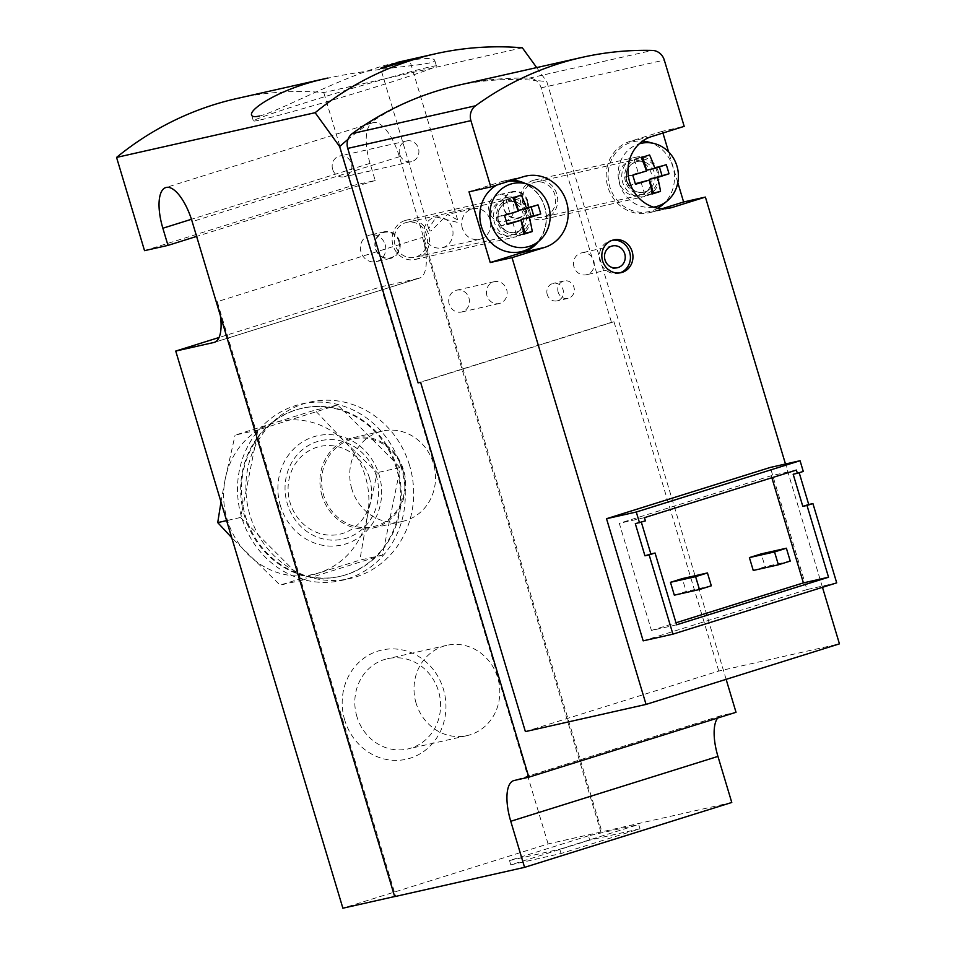 <?xml version="1.0" encoding="UTF-8"?>
<svg xmlns="http://www.w3.org/2000/svg" width="956" height="956" viewBox="0 0 956 956"><rect width="100%" height="100%" fill="white"/><g stroke="black" fill="none" stroke-linecap="round" stroke-linejoin="round"><path stroke-width="0.72" stroke-dasharray="4.78 3.58" d="M645.42 520.877L635.31 523.673M803.279 471.439L793.169 474.236M296.754 573.469L302.753 580.017L311.417 577.34A86.171 79.575 77.3 0 0 339.5 576.492A86.171 79.575 77.3 0 0 374.704 557.515A86.171 79.575 77.3 0 0 384.73 545.924A86.171 79.575 77.3 0 0 398.521 476.482L399.883 467.556L393.872 461.007A86.171 79.575 77.3 0 0 344.363 411.391L337.504 405.045L329.712 407.519A86.171 79.575 77.3 0 0 301.63 408.367A86.171 79.575 77.3 0 0 266.413 427.344L257.75 430.021L256.387 438.947A86.171 79.575 77.3 0 0 242.609 508.389L240.386 517.507L247.246 523.852A86.171 79.575 77.3 0 0 296.754 573.469A86.171 79.575 77.3 0 0 311.417 577.34L382.508 555.042L398.521 476.482A86.171 79.575 77.3 0 0 396.525 468.643A86.171 79.575 77.3 0 0 393.872 461.007L344.363 411.391A86.171 79.575 77.3 0 0 329.712 407.519L266.413 427.344A86.171 79.575 77.3 0 0 256.387 438.947L242.609 508.389A86.171 79.575 77.3 0 0 247.246 523.852L296.754 573.469M731.77 802.478L600.894 832.043L422.492 237.411L217.275 301.678L395.676 896.31L394.685 896.62M395.676 896.31L394.661 896.537M600.894 832.043L548.099 843.933L342.881 908.2M639.982 828.792L589.709 840.109L510.779 864.833L561.053 853.505L639.982 828.792L638.692 824.502L588.418 835.831L589.709 840.109M525.394 731.603L718.769 671.04L839.44 643.854M718.769 671.04L613.979 321.754L611.47 322.327L541.12 87.833A13.432 12.404 77.3 0 0 535.957 80.495A299.909 276.941 77.3 0 0 436.342 91.178A299.909 276.941 77.3 0 0 347.996 139.361M662.926 133.027L662.4 131.271L684.185 126.359M677.816 182.656L668.579 151.861M822.471 587.319L785.485 464.007M522.346 47.8L323.749 92.541A335.723 310.007 77.3 0 0 236.718 98.564M259.482 116.023C280.419 111.063 350.912 71.497 396.895 62.582C420.556 58.149 433.116 57.324 434.55 60.085C438.003 65.307 381.767 66.49 327.968 78.117M611.47 322.327L418.095 382.878M726.13 679.346L546.832 81.69A299.909 276.941 77.3 0 0 535.957 80.495A13.432 12.404 77.3 0 0 529.134 78.165A335.723 310.007 77.3 0 0 459 85.084M144.535 250.663L351.724 185.775L375.194 180.493L370.044 163.345A39.172 14.985 -107.4 0 1 373.007 122.667A39.172 14.985 -107.4 0 1 399.381 156.736L601.886 831.732M351.724 185.775L323.749 92.541M536.686 67.589L546.832 81.69M717.693 718.04A39.172 14.985 -107.4 0 1 720.908 715.721A39.172 14.985 -107.4 0 1 721.362 715.602L736.024 712.292M375.194 180.493L196.625 236.407M409.55 465.381A90.473 83.542 77.3 0 0 309.899 402.094A90.473 83.542 77.3 0 0 248.273 508.712A90.473 83.542 77.3 0 0 349.657 578.619A90.473 83.542 77.3 0 0 409.55 465.381M344.734 720.083A55.95 51.672 -102.7 0 1 404.806 650.522A55.95 51.672 -102.7 0 1 432.65 743.314A55.95 51.672 -102.7 0 1 344.734 720.083M548.099 843.933L380.954 286.8L219.032 337.504M380.954 286.8L419.087 278.208L214.765 342.2M422.492 237.411A39.172 14.985 72.6 0 1 419.541 278.088A39.172 14.985 72.6 0 1 419.087 278.208M217.275 301.678A39.172 14.985 72.6 0 1 220.37 315.588M416.123 703.258A46.258 42.721 -102.7 0 1 446.751 645.348A46.258 42.721 -102.7 0 1 498.59 681.09A46.258 42.721 -102.7 0 1 467.078 735.618A46.258 42.721 -102.7 0 1 416.123 703.258M356.911 716.594A46.258 42.721 -102.7 0 1 387.527 658.696A46.258 42.721 -102.7 0 1 439.366 694.438A46.258 42.721 -102.7 0 1 407.854 748.954A46.258 42.721 -102.7 0 1 356.911 716.594M836.703 582.861L806.96 589.565L770.321 467.424M806.96 589.565L643.173 640.855M538.479 241.51A36.925 34.105 77.3 0 0 525.43 183.564M512.225 180.218A36.925 34.105 77.3 0 0 504.063 180.971A36.925 34.105 77.3 0 0 501.577 181.64L469.014 191.833M529.947 211.431A20.148 18.606 77.3 0 0 507.755 197.342A20.148 18.606 77.3 0 0 494.037 221.075A20.148 18.606 77.3 0 0 516.61 236.646A20.148 18.606 77.3 0 0 529.947 211.431M662.4 131.271L629.837 141.464A36.925 34.105 77.3 0 0 607.502 185.679A36.925 34.105 77.3 0 0 648.562 212.853A36.925 34.105 77.3 0 0 651.048 212.184L662.197 208.695M658.206 171.267A20.148 18.606 77.3 0 0 636.015 157.178A20.148 18.606 77.3 0 0 622.296 180.911A20.148 18.606 77.3 0 0 644.87 196.47A20.148 18.606 77.3 0 0 658.206 171.267M533.269 180.373A20.148 18.606 77.3 0 0 521.092 204.488A20.148 18.606 77.3 0 0 543.474 219.318A20.148 18.606 77.3 0 0 556.81 194.104A20.148 18.606 77.3 0 0 534.631 180.015A20.148 18.606 77.3 0 0 533.269 180.373M523.267 204.608A17.901 16.539 -102.7 0 1 535.121 182.202A17.901 16.539 -102.7 0 1 555.185 196.028A17.901 16.539 -102.7 0 1 542.984 217.131A17.901 16.539 -102.7 0 1 523.267 204.608M405.009 220.549A20.148 18.606 77.3 0 0 392.82 244.664A20.148 18.606 77.3 0 0 415.215 259.482A20.148 18.606 77.3 0 0 428.551 234.268A20.148 18.606 77.3 0 0 406.36 220.179A20.148 18.606 77.3 0 0 405.009 220.549M395.007 244.772A17.901 16.539 -102.7 0 1 406.85 222.366A17.901 16.539 -102.7 0 1 426.914 236.204A17.901 16.539 -102.7 0 1 414.725 257.295A17.901 16.539 -102.7 0 1 395.007 244.772M619.811 272.89A16.79 15.499 -102.7 0 1 618.556 273.225A16.79 15.499 -102.7 0 1 600.069 261.49A16.79 15.499 -102.7 0 1 611.183 240.482A16.79 15.499 -102.7 0 1 612.449 240.255M574.006 266.927A11.185 10.337 -102.7 0 1 581.415 252.922A11.185 10.337 -102.7 0 1 593.951 261.562A11.185 10.337 -102.7 0 1 586.327 274.754A11.185 10.337 -102.7 0 1 574.006 266.927M430.057 231.017L428.694 228.58L436.127 217.012L457.781 222.449L457.637 219.892L447.396 214.467L431.311 230.731L430.057 231.017L431.311 230.731M462.393 228.364A15.666 14.471 -102.7 0 1 472.766 208.755A15.666 14.471 -102.7 0 1 490.32 220.86A15.666 14.471 -102.7 0 1 479.649 239.323A15.666 14.471 -102.7 0 1 462.393 228.364M424.691 236.849A15.666 14.471 -102.7 0 1 435.052 217.239A15.666 14.471 -102.7 0 1 452.606 229.344A15.666 14.471 -102.7 0 1 441.947 247.807A15.666 14.471 -102.7 0 1 424.691 236.849M260.641 119.87A95.564 2.772 -16.7 0 0 363.543 90.724A95.564 2.772 -16.7 0 0 436.438 66.012A95.564 2.772 -16.7 0 0 344.1 90.82A95.564 2.772 -16.7 0 0 253.364 120.934A95.564 2.772 -16.7 0 0 260.641 119.87M613.979 321.754L420.604 382.316M588.418 835.831L509.488 860.543L510.779 864.833M509.488 860.543L559.762 849.215L561.053 853.505M559.762 849.215L638.692 824.502M491.372 223.071A17.901 16.539 -102.7 0 1 503.215 200.652A17.901 16.539 -102.7 0 1 510.014 200.664A17.901 16.539 -102.7 0 1 523.29 214.491A17.901 16.539 -102.7 0 1 517.232 232.666A17.901 16.539 -102.7 0 1 511.09 235.594A17.901 16.539 -102.7 0 1 491.372 223.071M498.375 221.314A15.666 14.471 -102.7 0 1 508.735 201.704A15.666 14.471 -102.7 0 1 514.687 201.716A15.666 14.471 -102.7 0 1 526.302 213.809A15.666 14.471 -102.7 0 1 520.996 229.715A15.666 14.471 -102.7 0 1 515.631 232.272A15.666 14.471 -102.7 0 1 498.375 221.314M496.977 184.986A35.814 33.066 -102.7 0 1 508.855 181.27M519.586 182.082A35.814 33.066 -102.7 0 1 545.279 209.531A35.814 33.066 -102.7 0 1 533.83 245.357M619.631 182.907A17.901 16.539 -102.7 0 1 631.486 160.489A17.901 16.539 -102.7 0 1 638.285 160.5A17.901 16.539 -102.7 0 1 651.55 174.327A17.901 16.539 -102.7 0 1 645.491 192.503A17.901 16.539 -102.7 0 1 639.349 195.43A17.901 16.539 -102.7 0 1 619.631 182.907M626.634 181.15A15.666 14.471 -102.7 0 1 637.007 161.54A15.666 14.471 -102.7 0 1 642.946 161.552A15.666 14.471 -102.7 0 1 654.561 173.645A15.666 14.471 -102.7 0 1 649.255 189.551A15.666 14.471 -102.7 0 1 643.89 192.108A15.666 14.471 -102.7 0 1 626.634 181.15M657.74 208.217A35.814 33.066 -102.7 0 1 609.713 186.528A35.814 33.066 -102.7 0 1 642.611 141.058M647.845 141.918A35.814 33.066 -102.7 0 1 673.538 169.367A35.814 33.066 -102.7 0 1 662.09 205.193M653.474 207.153A32.516 30.03 -102.7 0 1 619.608 184.042A32.516 30.03 -102.7 0 1 639.217 143.842M512.703 222.103L516.802 235.762L523.852 234.172M516.802 235.762L523.769 233.587M531.13 207.07L530.939 206.436L537.989 204.847M530.939 206.436L518.367 210.368M514.436 197.283L521.319 195.12M514.268 196.709L505.879 199.338L512.93 197.749M505.879 199.338L509.978 212.997L518.2 211.145M509.978 212.997L497.395 216.94L504.445 215.351M497.395 216.94L500.131 226.046L507.182 224.457M500.131 226.046L507.027 223.883M640.974 181.939L645.073 195.598L652.123 194.008M645.073 195.598L652.028 193.423M659.389 166.906L659.198 166.26L666.248 164.671M659.198 166.26L646.626 170.204M642.695 157.107L649.578 154.956M642.528 156.545L634.139 159.174L641.189 157.585M634.139 159.174L638.238 172.833L646.459 170.981M638.238 172.833L625.654 176.764L632.705 175.175M625.654 176.764L628.391 185.87L635.441 184.293M628.391 185.87L635.286 183.719M397.373 468.452A86.171 79.575 77.3 0 0 302.466 408.188A86.171 79.575 77.3 0 0 243.768 509.727A86.171 79.575 77.3 0 0 340.336 576.301A86.171 79.575 77.3 0 0 397.373 468.452M401.161 467.269A90.473 83.542 77.3 0 0 301.51 403.982A90.473 83.542 77.3 0 0 239.896 510.6A90.473 83.542 77.3 0 0 341.28 580.507A90.473 83.542 77.3 0 0 401.161 467.269M382.508 555.042L359.85 560.144L280.096 585.12L231.734 537.702M302.753 580.017L280.096 585.12M240.386 517.507L226.608 520.614M257.75 430.021L235.104 435.123L314.847 410.148L344.817 441.672L377.226 472.658L367.319 516.67L359.85 560.144M221.003 501.948L225.198 479.135L235.104 435.123M337.504 405.045L314.847 410.148M399.883 467.556L377.226 472.658M367.319 516.67A78.332 72.333 77.3 0 0 344.817 441.672A78.332 72.333 77.3 0 0 273.763 422.911A78.332 72.333 77.3 0 0 225.198 479.135A78.332 72.333 77.3 0 0 247.7 554.133A78.332 72.333 77.3 0 0 318.754 572.907A78.332 72.333 77.3 0 0 367.319 516.67M676.597 624.806L651.454 630.458L675.988 622.774M674.327 595.17L686.169 591.465L682.309 578.607M711.312 585.801L686.169 591.465M753.256 570.457L765.099 566.741L761.239 553.883M790.242 561.076L765.099 566.741M644.452 517.662L619.309 523.326L651.454 630.458M796.396 470.077L771.253 475.741L619.309 523.326M771.862 477.761L771.253 475.741M351.832 488.97A46.258 42.721 -102.7 0 1 382.46 431.072A46.258 42.721 -102.7 0 1 434.299 466.815A46.258 42.721 -102.7 0 1 402.787 521.331A46.258 42.721 -102.7 0 1 351.832 488.97M322.029 495.686A46.258 42.721 -102.7 0 1 352.645 437.788A46.258 42.721 -102.7 0 1 404.484 473.531A46.258 42.721 -102.7 0 1 372.983 528.047A46.258 42.721 -102.7 0 1 322.029 495.686M402.942 470.388A44.98 41.526 77.3 0 0 350.374 439.748A44.98 41.526 77.3 0 0 323.642 495.22A44.98 41.526 77.3 0 0 376.21 525.872A44.98 41.526 77.3 0 0 402.942 470.388M280.443 505.808A55.95 51.672 -102.7 0 1 340.527 436.235A55.95 51.672 -102.7 0 1 368.359 529.027A55.95 51.672 -102.7 0 1 280.443 505.808M376.329 475.957A50.465 46.605 77.3 0 0 317.332 441.576A50.465 46.605 77.3 0 0 287.338 503.824A50.465 46.605 77.3 0 0 346.323 538.204A50.465 46.605 77.3 0 0 376.329 475.957M369.434 477.94A44.98 41.526 77.3 0 0 298.762 459.274A44.98 41.526 77.3 0 0 321.144 533.854A44.98 41.526 77.3 0 0 369.434 477.94M513.396 204.381A13.659 12.619 -102.7 0 1 504.35 221.493A13.659 12.619 -102.7 0 1 489.293 211.933A13.659 12.619 -102.7 0 1 498.339 194.833A13.659 12.619 -102.7 0 1 513.396 204.381M527.843 201.13A13.659 12.619 77.3 0 0 512.798 191.57A13.659 12.619 77.3 0 0 503.489 207.679A13.659 12.619 77.3 0 0 518.797 218.231A13.659 12.619 77.3 0 0 527.843 201.13M527.138 201.334A13.109 12.105 -102.7 0 1 519.359 217.49A13.109 12.105 -102.7 0 1 504.039 208.563A13.109 12.105 -102.7 0 1 511.83 192.407A13.109 12.105 -102.7 0 1 527.138 201.334M385.125 244.557A13.659 12.619 -102.7 0 1 376.078 261.657A13.659 12.619 -102.7 0 1 361.033 252.097A13.659 12.619 -102.7 0 1 370.08 234.997A13.659 12.619 -102.7 0 1 385.125 244.557M399.584 241.294A13.659 12.619 77.3 0 0 384.539 231.734A13.659 12.619 77.3 0 0 375.23 247.843A13.659 12.619 77.3 0 0 390.538 258.395A13.659 12.619 77.3 0 0 399.584 241.294M398.879 241.498A13.109 12.105 -102.7 0 1 391.088 257.666A13.109 12.105 -102.7 0 1 375.768 248.739A13.109 12.105 -102.7 0 1 383.559 232.571A13.109 12.105 -102.7 0 1 398.879 241.498M486.915 295.691A11.185 10.337 -102.7 0 1 494.324 281.685A11.185 10.337 -102.7 0 1 506.859 290.337A11.185 10.337 -102.7 0 1 499.235 303.518A11.185 10.337 -102.7 0 1 486.915 295.691M449.2 304.187A11.185 10.337 -102.7 0 1 456.61 290.182A11.185 10.337 -102.7 0 1 469.157 298.822A11.185 10.337 -102.7 0 1 461.533 312.015A11.185 10.337 -102.7 0 1 449.2 304.187M399.68 154.239A10.636 9.823 -102.7 0 1 406.718 140.926A10.636 9.823 -102.7 0 1 418.632 149.136A10.636 9.823 -102.7 0 1 411.391 161.672A10.636 9.823 -102.7 0 1 399.68 154.239M332.64 169.332A10.636 9.823 -102.7 0 1 339.679 156.031A10.636 9.823 -102.7 0 1 351.593 164.241A10.636 9.823 -102.7 0 1 344.351 176.764A10.636 9.823 -102.7 0 1 332.64 169.332M558.161 292.13A8.951 8.269 -102.7 0 1 564.088 280.933A8.951 8.269 -102.7 0 1 574.114 287.852A8.951 8.269 -102.7 0 1 568.019 298.392A8.951 8.269 -102.7 0 1 558.161 292.13M547.262 294.591A8.951 8.269 -102.7 0 1 553.189 283.382A8.951 8.269 -102.7 0 1 563.227 290.301A8.951 8.269 -102.7 0 1 557.121 300.853A8.951 8.269 -102.7 0 1 547.262 294.591M541.12 87.833L664.301 60.085M399.381 156.736L192.18 221.625M370.044 163.345L191.451 219.282M721.362 715.602L514.161 780.49M529.134 78.165L652.315 50.417M501.577 181.64L523.362 176.729M629.837 141.464L651.622 136.565M651.048 212.184L667.814 208.408M497.24 221.744A17.901 16.539 -102.7 0 1 516.455 199.481A17.901 16.539 -102.7 0 1 525.37 229.177A17.901 16.539 -102.7 0 1 497.24 221.744M625.499 181.58A17.901 16.539 -102.7 0 1 644.726 159.317A17.901 16.539 -102.7 0 1 653.629 189.013A17.901 16.539 -102.7 0 1 625.499 181.58M373.007 122.667L165.818 187.555M720.908 715.721L513.707 780.61M419.541 278.088L214.323 342.356M446.751 645.348L387.527 658.696M467.078 735.618L407.854 748.954M504.063 180.971L525.86 176.059M648.562 212.853L670.347 207.942M543.474 219.318L644.87 196.47M534.631 180.015L636.015 157.178M415.215 259.482L516.61 236.646M406.36 220.179L507.755 197.342M613.692 239.908L611.183 240.482M621.077 272.663L618.556 273.225M612.414 245.931L581.415 252.922M617.337 267.764L586.327 274.754M457.637 219.892L409.61 59.81M428.694 228.58L380.667 68.497M472.766 208.755L447.396 214.467M436.127 217L435.052 217.239M479.649 239.323L441.947 247.807M436.438 66.012L434.645 60.061M253.364 120.934L251.607 115.114M503.215 200.652L406.85 222.366M511.09 235.594L414.725 257.295M514.687 201.716L510.014 200.664M520.996 229.715L517.232 232.666M508.735 201.704C500.191 204.488 496.797 211.013 498.542 221.29C503.334 230.563 509.022 234.232 515.631 232.272M631.486 160.489L535.121 182.202M639.349 195.43L542.984 217.131M642.946 161.552L638.285 160.5M649.255 189.551L645.491 192.503M637.007 161.54C628.462 164.312 625.057 170.849 626.801 181.126C631.593 190.399 637.282 194.056 643.89 192.108M339.5 576.492L340.336 576.301M301.63 408.367L302.466 408.188M341.28 580.507L349.657 578.619M301.51 403.982L309.899 402.094M382.46 431.072L352.645 437.788M402.787 521.331L372.983 528.047M512.798 191.57L498.339 194.833M518.797 218.231L504.35 221.493M384.539 231.734L370.08 234.997M390.538 258.395L376.078 261.657M494.324 281.685L456.61 290.182M499.235 303.518L461.533 312.015M406.718 140.926L339.679 156.031M411.391 161.672L344.351 176.764M564.088 280.933L553.189 283.382M568.019 298.392L557.121 300.853"/><path stroke-width="1.43" d="M641.333 522.155L650.869 553.954L655.063 553.01L676.597 624.806L828.541 577.221L806.995 505.437L802.813 506.381L793.169 474.236L797.352 473.292L796.396 470.077L644.452 517.662L645.42 520.877L635.31 523.673L644.953 555.818L649.136 554.874L672.928 634.151L643.173 640.855L606.534 518.714L636.278 512.01L639.492 522.729M655.063 553.01L649.136 554.874M799.192 472.718L808.728 504.517L812.923 503.573L836.703 582.861L672.928 634.151M812.923 503.573L806.995 505.437M606.534 518.714L770.321 467.424L800.064 460.72L803.279 471.439L797.352 473.292M800.064 460.72L636.278 512.01M650.869 553.954L644.953 555.818M808.728 504.517L802.813 506.381M717.693 718.04A39.172 14.985 -107.4 0 0 717.944 756.399L731.77 802.478L524.569 867.355L394.685 896.62L192.18 221.625A39.172 14.985 72.6 0 0 165.818 187.555A39.172 14.985 72.6 0 0 162.855 228.233L167.993 245.381L144.535 250.663L116.56 157.417L315.157 112.689A335.723 310.007 -102.7 0 1 435.315 53.823A335.723 310.007 -102.7 0 1 522.346 47.8L536.686 67.589M394.661 896.537L342.881 908.2L175.737 351.067L213.869 342.475A39.172 14.985 72.6 0 0 214.323 342.356A39.172 14.985 72.6 0 0 220.37 315.588M667.814 208.408L672.845 207.273A36.925 34.105 77.3 0 1 670.347 207.942A36.925 34.105 77.3 0 1 629.299 180.768A36.925 34.105 77.3 0 1 651.622 136.565L684.185 126.359L664.301 60.085A13.432 12.404 77.3 0 0 652.315 50.417A335.723 310.007 77.3 0 0 582.18 57.348L459 85.084A335.723 310.007 77.3 0 0 436.342 91.178A335.723 310.007 77.3 0 0 352.358 133.517A13.432 12.404 77.3 0 0 347.996 139.361A13.432 12.404 77.3 0 0 347.745 148.395L418.095 382.878L420.604 382.316L525.394 731.603L646.053 704.417L839.44 643.854L822.471 587.319M582.18 57.348A335.723 310.007 77.3 0 0 475.538 105.781A13.432 12.404 77.3 0 0 470.914 120.647L490.798 186.922L469.014 191.833L490.237 262.541L512.022 257.642L646.053 704.417M662.197 208.695L683.612 201.979L677.816 182.656M668.579 151.861L662.926 133.027M683.612 201.979L705.397 197.079L785.485 464.007M381.838 68.378L380.691 68.485C379.413 67.601 410.387 59.141 409.598 59.81L381.838 68.378M327.944 78.01L236.718 98.564A335.723 310.007 77.3 0 0 116.56 157.417M327.968 78.117C282.211 87.307 248.703 109.056 251.607 115.114C252.145 116.763 254.774 117.062 259.482 116.023M347.996 139.361A299.909 276.941 77.3 0 0 339.643 146.579L528.835 777.18L514.161 780.49A39.172 14.985 72.6 0 0 513.707 780.61A39.172 14.985 72.6 0 0 510.755 821.288L524.569 867.355M726.13 679.346L736.024 712.292L528.835 777.18M339.643 146.579L315.157 112.689M196.625 236.407L167.993 245.381M219.032 337.504L175.737 351.067M602.591 260.916A16.79 15.499 -102.7 0 1 613.692 239.908A16.79 15.499 -102.7 0 1 632.514 252.874A16.79 15.499 -102.7 0 1 621.077 272.663A16.79 15.499 -102.7 0 1 602.591 260.916M672.845 207.273L705.397 197.079M512.022 257.642L544.573 247.437A36.925 34.105 77.3 0 0 566.908 203.234A36.925 34.105 77.3 0 0 525.86 176.059A36.925 34.105 77.3 0 0 523.362 176.729L490.798 186.922M490.237 262.541L522.789 252.348A36.925 34.105 77.3 0 0 538.479 241.51M525.43 183.564A36.925 34.105 77.3 0 0 512.225 180.218M612.449 240.255A16.79 15.499 -102.7 0 1 629.992 253.448A16.79 15.499 -102.7 0 1 619.811 272.89M605.005 259.936A11.185 10.337 -102.7 0 1 612.414 245.931A11.185 10.337 -102.7 0 1 624.949 254.583A11.185 10.337 -102.7 0 1 617.337 267.764A11.185 10.337 -102.7 0 1 605.005 259.936M538.909 241.151A32.516 30.03 -102.7 0 1 491.348 224.206A32.516 30.03 -102.7 0 1 525.967 183.707A32.516 30.03 -102.7 0 1 549.306 208.635A32.516 30.03 -102.7 0 1 538.909 241.151L533.83 245.357A35.814 33.066 -102.7 0 1 481.454 226.691A35.814 33.066 -102.7 0 1 496.977 184.986M508.855 181.27A35.814 33.066 -102.7 0 1 519.586 182.082L525.967 183.707M507.182 224.457A52.616 20.136 -107.4 0 0 505.891 219.88A52.616 20.136 -107.4 0 0 504.445 215.351A55.747 1.613 -16.7 0 0 518.2 211.145A55.747 21.331 -107.4 0 0 512.93 197.749A52.616 1.53 -16.7 0 0 521.319 195.12A55.747 21.331 72.6 0 1 526.589 208.516A55.747 1.613 -16.7 0 0 537.989 204.847A52.616 20.136 72.6 0 1 540.726 213.953A55.747 1.613 163.3 0 1 529.325 217.621A55.747 21.331 72.6 0 1 532.241 231.555A52.616 1.53 163.3 0 1 523.852 234.172A55.747 21.331 -107.4 0 0 520.936 220.25A55.747 1.613 163.3 0 1 507.182 224.457M642.611 141.058A35.814 33.066 -102.7 0 1 647.845 141.918L654.227 143.531A32.516 30.03 -102.7 0 1 677.565 168.459A32.516 30.03 -102.7 0 1 667.168 200.987A32.516 30.03 -102.7 0 1 653.474 207.153M667.168 200.987L662.09 205.193A35.814 33.066 -102.7 0 1 657.74 208.217M639.217 143.842A32.516 30.03 -102.7 0 1 654.227 143.531M635.441 184.293A52.616 20.136 -107.4 0 0 634.151 179.716A52.616 20.136 -107.4 0 0 632.705 175.175A55.747 1.613 -16.7 0 0 646.459 170.981A55.747 21.331 -107.4 0 0 641.189 157.585A52.616 1.53 -16.7 0 0 649.578 154.956A55.747 21.331 72.6 0 1 654.848 168.352A55.747 1.613 -16.7 0 0 666.248 164.671A52.616 20.136 72.6 0 1 668.985 173.777A55.747 1.613 163.3 0 1 657.585 177.458A55.747 21.331 72.6 0 1 660.5 191.379A52.616 1.53 163.3 0 1 652.123 194.008A55.747 21.331 -107.4 0 0 649.196 180.087A55.747 1.613 163.3 0 1 635.441 184.293M507.027 223.883L520.936 220.25M523.769 233.587L532.241 231.555M525.191 233.133L521.092 219.474L529.325 217.621M521.092 219.474L540.726 213.953M533.675 215.542L531.13 207.07M514.436 197.283L518.367 210.368L526.589 208.516M635.286 183.719L649.196 180.087M652.028 193.423L660.5 191.379M653.45 192.969L649.351 179.31L657.585 177.458M649.351 179.31L668.985 173.777M661.934 175.366L659.389 166.906M642.695 157.107L646.626 170.204L654.848 168.352M226.608 520.614L217.729 522.609L221.003 501.948M231.734 537.702L217.729 522.609M828.541 577.221L803.399 582.885L771.862 477.761M675.988 622.774L803.399 582.885M699.469 589.505L674.327 595.17L670.467 582.312L695.61 576.647L699.469 589.505L711.312 585.801L707.452 572.943L682.309 578.607L670.467 582.312M707.452 572.943L695.61 576.647M778.399 564.793L753.256 570.457L749.396 557.599L774.539 551.935L778.399 564.793L790.242 561.076L786.382 548.218L761.239 553.883L749.396 557.599M786.382 548.218L774.539 551.935M347.745 148.395L470.914 120.647M191.451 219.282L162.855 228.233M717.944 756.399L510.755 821.288M214.765 342.2L213.869 342.475M352.358 133.517L475.538 105.781M522.789 252.348L544.573 247.437M435.315 53.823L396.871 62.487"/></g></svg>
